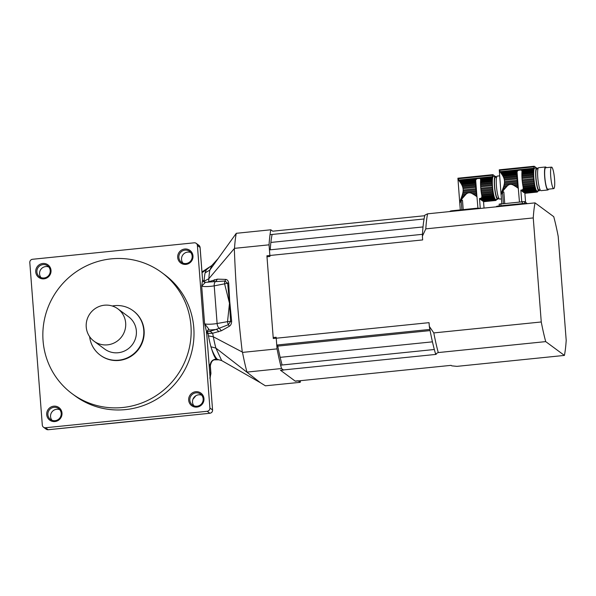 <?xml version="1.0" encoding="UTF-8"?>
<svg xmlns="http://www.w3.org/2000/svg" width="596" height="596" viewBox="0 0 596 596"><rect width="100%" height="100%" fill="white"/><g stroke="black" fill="none" stroke-linecap="round" stroke-linejoin="round"><path stroke-width="0.89" d="M463.211 209.613L462.496 200.36A11.905 1.736 175.6 0 0 461.162 200.748L461.855 209.747M477.94 208.198L476.912 196.255A12.553 2.071 -95.8 0 1 476.86 196.002L476.077 196.084L477.061 196.792M476.077 196.084L474.908 195.257L476.688 195.078L476.86 196.002M461.706 184.685L461.23 183.859L475.615 182.391L475.608 183.27L461.706 184.685L462.176 185.632L475.615 184.268L475.645 185.229L462.548 186.563L462.868 187.613L475.69 186.302L475.75 187.323L463.07 188.612L463.181 190.02L475.861 188.723L475.958 189.774L463.137 191.078L462.988 192.24L476.077 190.906L476.204 191.942L462.764 193.305L462.459 194.46L466.161 194.08C467.92 192.575 469.857 192.381 471.965 193.491L474.908 195.257M466.161 194.08L462.28 198.453L459.874 202.923M473.492 194.341L476.509 194.035L476.36 193.044A12.553 2.071 -95.8 0 1 476.204 191.942M471.965 193.491L476.36 193.044M475.615 184.268A12.553 2.071 -95.8 0 1 475.608 183.27M462.548 186.563L462.176 185.632M475.69 186.302A12.553 2.071 -95.8 0 1 475.645 185.229M463.07 188.612L462.868 187.613M475.861 188.723A12.553 2.071 -95.8 0 1 475.75 187.323M463.137 191.078L463.181 190.02M476.077 190.906A12.553 2.071 -95.8 0 1 475.958 189.774M462.764 193.305L462.988 192.24M476.688 195.078A12.553 2.071 -95.8 0 1 476.509 194.035M459.807 203.69L457.907 178.219L459.285 181.042L476.189 179.321L477.105 178.666L479.683 178.405L480.406 178.889L492.341 177.675A12.553 2.071 -95.8 0 1 492.438 177.101A3.017 0.499 -95.8 0 0 492.497 176.632L492.765 174.665A70.321 11.6 -95.8 0 1 494.322 175.79L494.553 176.364M459.717 181.616L460.224 182.316L475.69 180.737A12.553 2.071 -95.8 0 1 475.705 180.528L475.817 179.977L459.717 181.616L459.285 181.042M475.817 179.977L476.189 179.321M460.224 182.316L460.708 183.024L475.645 181.504L475.69 180.737M475.615 182.391A12.553 2.071 -95.8 0 1 475.645 181.504M460.708 183.024L461.23 183.859M481.285 192.538L492.87 191.361L493.026 192.352L481.441 193.536L481.285 192.538A12.553 2.071 84.2 0 1 481.136 191.435L492.721 190.258L492.594 189.223A12.553 2.071 -95.8 0 1 492.467 188.09L492.37 187.047A12.553 2.071 -95.8 0 1 492.266 185.639L492.207 184.618A12.553 2.071 -95.8 0 1 492.154 183.546L492.132 182.585A12.553 2.071 -95.8 0 1 492.117 181.586L492.125 180.707A12.553 2.071 -95.8 0 1 492.154 179.821L492.199 179.061A12.553 2.071 -95.8 0 1 492.266 178.301L492.341 177.675M463.055 197.41L461.393 197.574L462.131 195.503L464.94 195.212M461.751 196.598L463.882 196.382M481.62 194.579L493.205 193.395L493.376 194.318L481.792 195.503L481.62 194.579A12.553 2.071 84.2 0 1 481.441 193.536M461.393 197.574L461.021 198.587L462.28 198.453M461.021 198.587L460.701 199.459L461.669 199.362M460.701 199.459L460.395 200.338L461.103 200.271M460.395 200.338L460.157 201.083L460.671 201.031M460.157 201.083L460.298 201.768M459.948 201.806L460.045 202.372M459.821 202.394L459.74 202.938M483.438 201.649L495.418 200.301A12.553 2.071 -95.8 0 0 495.567 200.412L483.438 201.649L495.567 200.412M496.371 199.779L496.259 200.077A12.553 2.071 -95.8 0 1 496.095 200.308M496.52 199.392A12.553 2.071 -95.8 0 1 496.393 199.779L496.393 199.779M495.343 176.289L493.369 176.49A11.555 1.907 84.2 0 0 492.646 188.172A11.555 1.907 84.2 0 0 495.708 199.474L497.682 199.273A11.555 1.907 -95.8 0 1 497.392 199.176A11.555 1.907 -95.8 0 1 494.531 187.122A11.555 1.907 -95.8 0 1 495.343 176.289A11.555 1.907 -95.8 0 1 495.634 176.386A11.555 1.907 -95.8 0 1 496.215 177.206M498.353 198.2A11.555 1.907 -95.8 0 1 497.682 199.273M492.117 181.586L480.532 182.763L480.547 181.892L492.125 180.707M480.532 182.763A12.553 2.071 84.2 0 0 480.547 183.762L492.132 182.585M480.547 183.762L480.57 184.723L492.154 183.546M480.57 184.723A12.553 2.071 84.2 0 0 480.622 185.803L492.207 184.618M480.622 185.803L480.681 186.824L492.266 185.639M480.681 186.824A12.553 2.071 84.2 0 0 480.786 188.224L492.37 187.047M480.786 188.224L480.89 189.267L492.467 188.09M480.89 189.267A12.553 2.071 84.2 0 0 481.009 190.4L492.594 189.223M481.136 191.435L481.009 190.4M492.87 191.361A12.553 2.071 -95.8 0 1 492.721 190.258M462.131 195.503L462.459 194.46M493.205 193.395A12.553 2.071 -95.8 0 1 493.026 192.352M481.792 195.503A12.553 2.071 84.2 0 0 481.844 195.756L481.926 196.456L493.57 195.272A12.553 2.071 -95.8 0 1 493.376 194.318M481.844 195.756L481.821 197.306L493.764 196.091L493.57 195.272M481.821 197.306L481.143 198.23L493.972 196.918A12.553 2.071 -95.8 0 1 493.764 196.091M493.972 196.918L494.173 197.619L480.056 199.057L479.504 198.542L480.264 208.451M481.143 198.23L479.504 198.542M480.056 199.057L480.868 199.675L494.389 198.297A12.553 2.071 -95.8 0 1 494.173 197.619M494.389 198.297L494.591 198.848L481.523 200.181L480.868 199.675M481.523 200.181L482.134 200.658L494.814 199.362A12.553 2.071 -95.8 0 1 494.591 198.848M494.814 199.362L495.015 199.757L482.604 201.016L482.134 200.658M482.604 201.016L495.224 200.085A12.553 2.071 -95.8 0 1 495.015 199.757M492.765 174.665L457.929 178.211L458.197 178.74L492.594 175.239M480.406 178.889L480.622 179.485L492.266 178.301M480.629 180.029L480.622 179.485L480.629 180.029A12.553 2.071 84.2 0 0 480.614 180.238L492.199 179.061M480.614 180.238L480.57 180.998L492.154 179.821M480.57 180.998A12.553 2.071 84.2 0 0 480.547 181.892M496.639 177.161L495.44 177.288A10.549 1.743 84.2 0 0 494.71 187.174A10.549 1.743 84.2 0 0 497.31 198.185A10.549 1.743 84.2 0 0 497.578 198.274L498.777 198.155M501.437 198.893L499.657 199.071A11.555 1.907 -95.8 0 1 499.359 198.975A11.555 1.907 -95.8 0 1 496.505 186.921A11.555 1.907 -95.8 0 1 497.31 176.088L499.612 175.85M461.162 200.748L462.496 200.36M246.826 372.113L260.333 382.669L265.391 385.813L300.213 382.327L298.119 380.784L295.162 381.082L280.642 370.369L283.599 370.071L281.506 368.522L246.826 372.113L215.886 348.101L221.675 360.573L217.518 359.403C215.946 358.248 214.038 354.94 211.804 349.472A46.615 7.688 84.2 0 0 216.251 359.075L216.43 359.41L214.672 359.835M234.332 248.763C235.576 283.331 238.229 317.75 242.274 352.027L242.512 352.4L277.051 348.884L276.157 337.247L273.199 337.545L266.986 256.764L269.943 256.466L269.049 244.829L234.504 248.346L208.853 278.69L208.719 281.737L217.413 279.137L225.75 279.412C227.322 279.636 228.313 280.85 228.7 283.048L229.698 301.077L231.643 321.251C231.598 323.591 230.831 325.26 229.348 326.243L221.384 330.758L212.683 333.246L213.323 336.792L208.444 335.876A46.607 7.688 84.2 0 0 210.917 346.775L211.804 349.472M277.542 344.957A81.384 13.425 84.2 0 0 282.109 365.005M218.002 258.701L211.751 265.57L209.881 270.033L236.284 233.304L270.83 229.788A87.91 14.505 84.2 0 0 269.049 244.829M424.739 215.722L272.745 231.196L270.83 229.788M272.126 234.459A81.384 13.425 84.2 0 0 270.241 249.821M277.051 348.884A87.91 14.505 84.2 0 0 281.506 368.522M236.284 233.304A87.91 14.505 84.2 0 0 234.504 248.346M242.512 352.4A87.91 14.505 84.2 0 0 246.96 372.046M242.274 352.027L213.323 336.792A49.326 8.135 84.2 0 0 215.886 348.101L210.917 346.775M300.213 382.327A87.91 14.505 84.2 0 0 300.518 380.688M204.13 282.05L204.108 281.23L208.853 278.697A49.326 8.135 84.2 0 1 209.874 270.04L205.099 272.879L206.305 269.839L202.029 272.663M210.246 266.554L206.305 269.839L204.339 270.413L211.751 265.57M207.706 282.243L208.719 281.737L208.57 282.191M206.723 333.611L208.079 333.469L207.266 331.808L210.068 331.257L212.683 333.246L208.079 333.469L208.444 335.876M229.698 301.077A3.017 0.41 -3.6 0 1 229.326 301.144L227.665 283.249L225.005 281.051L213.346 281.729M228.7 283.048L214.217 285.849A8.039 1.177 -4.4 0 1 201.686 286.043L202.565 280.001L205.233 282.579L201.686 286.043L204.584 323.702L208.816 329.104L208.667 329.983A5.021 0.738 -4.4 0 1 207.669 330.221M229.862 303.193A3.017 0.469 -5.2 0 1 229.49 303.275L224.64 283.979A5.021 2.831 79.8 0 1 225.005 281.051L225.75 279.412M217.413 279.137L215.812 281.424A5.021 2.831 79.8 0 0 214.217 285.849L217.115 323.509L227.538 321.639A5.021 2.831 79.8 0 0 228.365 324.723L230.6 321.415L229.49 303.275L227.538 321.639L231.643 321.251M218.479 331.868A3.017 2.414 74.2 0 0 215.908 329.484L228.365 324.723L229.348 326.243M221.384 330.758L219.425 328.448A5.021 2.831 79.8 0 1 217.115 323.509A8.039 1.177 175.6 0 1 204.584 323.702L206.559 331.853L208.816 329.104M214.463 279.666A3.017 2.414 -105.8 0 1 213.07 281.759M201.992 272.178L204.339 270.413L201.977 271.918M203.37 271.456L205.911 270.13M216.251 359.075L215.722 359.105C212.154 359.828 210.314 361.995 210.209 365.616A52.619 8.679 -95.8 0 1 209.077 364.171M215.126 359.813L214.716 359.828M209.643 365.907L210.209 365.616L210.768 372.865A8.039 1.177 175.6 0 1 210.895 373.051A8.039 1.177 175.6 0 0 210.895 373.051L210.135 377.961M206.35 332.911L206.559 331.853L206.35 332.911M212.578 410.078L206.618 332.218L208.004 330.072L208.667 329.983A13.06 1.907 -4.4 0 0 215.908 329.484L210.068 331.257M202.565 280.001L200.062 247.452L197.395 245.485L209.896 408.007A3.017 2.943 126.4 0 1 207.17 411.285L45.49 427.749A3.017 2.943 126.4 0 1 42.309 425.075L29.8 262.553A3.017 2.943 126.4 0 1 32.527 259.275L194.207 242.81A3.017 2.943 126.4 0 1 197.395 245.485M209.799 378.222L210.932 373.662M72.265 393.814L75.118 395.915A75.349 73.502 -53.6 0 0 178.994 378.914A75.349 73.502 -53.6 0 0 164.585 274.644L161.732 272.536A75.349 73.502 -53.6 0 0 81.428 268.498A75.349 73.502 -53.6 0 0 43.061 340.711A75.349 73.502 -53.6 0 0 72.265 393.814A75.349 73.502 -53.6 0 0 176.148 376.814A75.349 73.502 -53.6 0 0 161.732 272.536M188.679 400.177A7.785 7.592 126.4 0 1 199.63 392.362A7.785 7.592 126.4 0 1 200.651 405.667A7.785 7.592 126.4 0 1 188.679 400.177M177.697 257.479A7.785 7.592 126.4 0 1 188.649 249.657A7.785 7.592 126.4 0 1 189.67 262.963A7.785 7.592 126.4 0 1 177.697 257.479M35.738 271.932A7.785 7.592 126.4 0 1 46.689 264.117A7.785 7.592 126.4 0 1 47.71 277.416A7.785 7.592 126.4 0 1 35.738 271.932M46.719 414.637A7.785 7.592 126.4 0 1 57.67 406.822A7.785 7.592 126.4 0 1 58.691 420.12A7.785 7.592 126.4 0 1 46.719 414.637M51.979 420.262A6.779 6.616 126.4 0 1 59.771 409.698M193.938 405.802A6.779 6.616 126.4 0 1 201.731 395.237M40.997 277.557A6.779 6.616 126.4 0 1 48.79 266.993M182.957 263.097A6.779 6.616 126.4 0 1 190.75 252.533M47.881 414.667A6.779 6.616 -53.6 0 0 59.861 417.923A6.779 6.616 -53.6 0 0 51.338 408.171A6.779 6.616 -53.6 0 0 47.881 414.667M36.9 271.97A6.779 6.616 -53.6 0 0 48.879 275.218A6.779 6.616 -53.6 0 0 40.357 265.466A6.779 6.616 -53.6 0 0 36.9 271.97M189.841 400.214A6.779 6.616 -53.6 0 0 201.82 403.462A6.779 6.616 -53.6 0 0 193.298 393.71A6.779 6.616 -53.6 0 0 189.841 400.214M178.86 257.509A6.779 6.616 -53.6 0 0 190.839 260.757A6.779 6.616 -53.6 0 0 182.316 251.005A6.779 6.616 -53.6 0 0 178.86 257.509M101.819 424.277L102.028 424.345A8.039 1.326 84.2 0 1 101.819 424.277L174.054 416.924A8.039 1.326 84.2 0 0 174.263 416.991L102.028 424.345M174.054 416.924L175.783 416.746M89.623 336.658A27.632 26.947 -53.6 0 0 100.24 355.149L100.597 355.41A27.632 26.947 -53.6 0 0 138.689 349.174A27.632 26.947 -53.6 0 0 133.4 310.941L133.042 310.68A27.632 26.947 -53.6 0 0 112.242 305.994M94.026 341.195L104.71 349.085A20.093 19.601 -53.6 0 0 132.416 344.548A20.093 19.601 -53.6 0 0 128.572 316.744L117.881 308.855A20.093 19.601 -53.6 0 0 96.47 307.782A20.093 19.601 -53.6 0 0 86.234 327.033A20.093 19.601 -53.6 0 0 94.026 341.195A20.093 19.601 -53.6 0 0 121.726 336.666A20.093 19.601 -53.6 0 0 117.881 308.855M100.24 355.149A27.632 26.947 -53.6 0 0 138.332 348.913A27.632 26.947 -53.6 0 0 133.042 310.68M504.715 203.31L503.843 191.964A11.905 1.736 175.6 0 0 502.502 192.344L503.359 203.445M519.436 201.806L518.259 187.859A12.553 2.071 -95.8 0 1 518.207 187.598L517.425 187.68L518.408 188.396M517.425 187.68L516.248 186.861L518.036 186.682L518.207 187.598M503.046 176.282L502.577 175.455L516.963 173.995L516.956 174.866L503.046 176.282L503.516 177.236L516.963 175.865L516.985 176.826L503.896 178.159L504.216 179.21L517.037 177.906L517.097 178.927L504.417 180.215L504.521 181.616L517.209 180.327L517.306 181.37L504.484 182.674L504.328 183.836L517.425 182.503L517.552 183.538L504.112 184.909L503.799 186.056L507.509 185.684C509.267 184.179 511.197 183.985 513.312 185.088L516.248 186.861M507.509 185.684L503.627 190.057L501.221 194.527M514.84 185.945L517.857 185.639L517.708 184.641A12.553 2.071 -95.8 0 1 517.552 183.538M513.312 185.088L517.708 184.641M516.963 175.865A12.553 2.071 -95.8 0 1 516.956 174.866M503.896 178.159L503.516 177.236M517.037 177.906A12.553 2.071 -95.8 0 1 516.985 176.826M504.417 180.215L504.216 179.21M517.209 180.327A12.553 2.071 -95.8 0 1 517.097 178.927M504.484 182.674L504.521 181.616M517.425 182.503A12.553 2.071 -95.8 0 1 517.306 181.37M504.112 184.909L504.328 183.836M518.036 186.682A12.553 2.071 -95.8 0 1 517.857 185.639M501.087 194.952L499.254 169.823L500.633 172.646L517.537 170.925L518.453 170.27L521.023 170.009L521.746 170.493L533.688 169.279A12.553 2.071 -95.8 0 1 533.785 168.705A3.017 0.499 -95.8 0 0 533.845 168.228L534.143 166.269A70.321 11.6 -95.8 0 1 535.67 167.394L535.901 167.968M501.065 173.22L501.564 173.913L517.03 172.341A12.553 2.071 -95.8 0 1 517.052 172.132L517.157 171.581L501.065 173.22L500.633 172.646M517.157 171.581L517.537 170.925M501.564 173.913L502.048 174.621L516.993 173.101L517.03 172.341M516.963 173.995A12.553 2.071 -95.8 0 1 516.993 173.101M502.048 174.621L502.577 175.455M522.632 184.142L534.217 182.965L534.374 183.955L522.789 185.132L522.632 184.142A12.553 2.071 84.2 0 1 522.483 183.039L534.068 181.855L533.942 180.819A12.553 2.071 -95.8 0 1 533.815 179.687L533.718 178.644A12.553 2.071 -95.8 0 1 533.614 177.243L533.547 176.222A12.553 2.071 -95.8 0 1 533.502 175.149L533.472 174.188A12.553 2.071 -95.8 0 1 533.465 173.19L533.472 172.311A12.553 2.071 -95.8 0 1 533.502 171.424L533.547 170.657A12.553 2.071 -95.8 0 1 533.614 169.905L533.688 169.279M504.402 189.006L502.741 189.178L503.471 187.099L506.28 186.816M503.098 188.202L505.229 187.986M522.96 186.175L534.545 184.998L534.724 185.922L523.139 187.099L522.96 186.175A12.553 2.071 84.2 0 1 522.789 185.132M502.741 189.178L502.368 190.184L503.627 190.057M502.368 190.184L502.048 191.063L503.009 190.958M502.048 191.063L501.743 191.942L502.443 191.867M501.743 191.942L501.497 192.687L502.011 192.635M501.497 192.687L501.646 193.372M501.296 193.409L501.392 193.968M501.162 193.991L501.087 194.534M537.324 191.927L537.279 192.039A12.553 2.071 -95.8 0 1 537.16 192.068L524.875 193.32L536.765 191.897A12.553 2.071 -95.8 0 0 536.914 192.009L524.875 193.298L525.583 202.372M524.778 193.246L536.914 192.009M537.719 191.383L537.599 191.681A12.553 2.071 -95.8 0 1 537.443 191.912M537.86 190.996A12.553 2.071 -95.8 0 1 537.741 191.376L537.741 191.376M536.691 167.886L534.716 168.087A11.555 1.907 84.2 0 0 533.994 179.776A11.555 1.907 84.2 0 0 537.056 191.078L539.03 190.876A11.555 1.907 -95.8 0 1 538.732 190.78A11.555 1.907 -95.8 0 1 535.878 178.718A11.555 1.907 -95.8 0 1 536.691 167.886A11.555 1.907 -95.8 0 1 536.981 167.983A11.555 1.907 -95.8 0 1 537.562 168.81M539.7 189.796A11.555 1.907 -95.8 0 1 539.03 190.876M533.465 173.19L521.88 174.367L521.887 173.488L533.472 172.311M521.88 174.367A12.553 2.071 84.2 0 0 521.895 175.366L533.472 174.188M521.895 175.366L521.917 176.327L533.502 175.149M521.917 176.327A12.553 2.071 84.2 0 0 521.962 177.399L533.547 176.222M521.962 177.399L522.029 178.42L533.614 177.243M522.029 178.42A12.553 2.071 84.2 0 0 522.133 179.828L533.718 178.644M522.133 179.828L522.23 180.871L533.815 179.687M522.23 180.871A12.553 2.071 84.2 0 0 522.357 182.004L533.942 180.819M522.483 183.039L522.357 182.004M534.217 182.965A12.553 2.071 -95.8 0 1 534.068 181.855M503.471 187.099L503.799 186.056M534.545 184.998A12.553 2.071 -95.8 0 1 534.374 183.955M523.139 187.099A12.553 2.071 84.2 0 0 523.191 187.36L523.273 188.053L534.917 186.868A12.553 2.071 -95.8 0 1 534.724 185.922M523.191 187.36L523.169 188.91L535.104 187.695L534.917 186.868M523.169 188.91L522.483 189.826L535.32 188.522A12.553 2.071 -95.8 0 1 535.104 187.695M535.32 188.522L535.513 189.223L521.403 190.653L520.844 190.146L521.731 201.575M522.483 189.826L520.844 190.146M521.403 190.653L522.208 191.279L535.737 189.9A12.553 2.071 -95.8 0 1 535.513 189.223M535.737 189.9L535.938 190.452L522.863 191.785L522.208 191.279M522.863 191.785L523.482 192.255L536.154 190.966A12.553 2.071 -95.8 0 1 535.938 190.452M536.154 190.966L536.355 191.353L523.951 192.62L523.482 192.255M523.951 192.62L536.571 191.681A12.553 2.071 -95.8 0 1 536.355 191.353M534.113 166.262L499.277 169.815L499.545 170.344L533.942 166.835M521.746 170.493L521.969 171.089L533.614 169.905M521.977 171.633L521.969 171.089L521.977 171.633A12.553 2.071 84.2 0 0 521.962 171.842L533.547 170.657M521.962 171.842L521.917 172.602L533.502 171.424M521.917 172.602A12.553 2.071 84.2 0 0 521.887 173.488M537.987 168.765L536.787 168.884A10.549 1.743 84.2 0 0 536.05 178.778A10.549 1.743 84.2 0 0 538.657 189.789A10.549 1.743 84.2 0 0 538.926 189.878L540.125 189.751M548.499 189.155A11.555 1.907 -95.8 0 1 547.903 189.975L541.004 190.675A11.555 1.907 -95.8 0 1 540.706 190.578A11.555 1.907 -95.8 0 1 537.853 178.517A11.555 1.907 -95.8 0 1 538.657 167.685L545.563 166.984A11.555 1.907 -95.8 0 1 546.308 167.662M553.468 188.53A10.803 1.781 84.2 0 0 553.744 188.619A10.803 1.781 84.2 0 0 554.422 177.697A10.803 1.781 84.2 0 0 551.553 167.133A10.803 1.781 84.2 0 0 550.793 177.258A10.803 1.781 84.2 0 0 553.468 188.53M551.553 167.133L545.638 167.729A10.803 1.781 84.2 0 0 544.878 177.861A10.803 1.781 84.2 0 0 547.553 189.133A10.803 1.781 84.2 0 0 547.828 189.223L553.744 188.619M547.903 189.975A11.555 1.907 -95.8 0 1 547.605 189.878A11.555 1.907 -95.8 0 1 544.751 177.817A11.555 1.907 -95.8 0 1 545.563 166.984M527.333 203.661L524.532 201.59L524.674 203.482M499.195 204.167L524.532 201.59M502.502 192.344L503.843 191.964M564.419 355.417L545.712 341.612L438.254 352.564L435.557 353.882L436.227 354.374L280.463 370.243L295.34 381.209L451.098 365.348L451.775 365.847L456.961 366.361L564.419 355.417A87.91 14.505 84.2 0 0 566.2 340.376L558.191 236.321A87.91 14.505 84.2 0 0 553.744 216.676L535.037 202.878A87.91 14.505 84.2 0 0 533.249 217.92L425.797 228.864L422.385 236.18A83.894 13.842 -95.8 0 1 424.881 215.141L427.578 213.822L535.037 202.878M435.557 353.882A83.894 13.842 -95.8 0 1 429.329 326.407L429.038 322.66L273.273 338.521L266.911 255.788L422.668 239.927L422.385 236.18M429.329 326.407L433.799 332.918L541.257 321.974L533.249 217.92M541.257 321.974A87.91 14.505 84.2 0 0 545.712 341.612M270.025 234.668L424.069 218.978M269.437 249.903L422.475 234.317M276.76 345.039L429.88 329.439M280.627 365.154L434.335 349.502M433.799 332.918A87.91 14.505 84.2 0 0 438.254 352.564M427.578 213.822A87.91 14.505 84.2 0 0 425.797 228.864M450.047 211.401A3.017 0.44 -4.4 0 1 450.002 211.334A3.017 0.44 -4.4 0 1 452.476 210.708L476.137 208.295A3.017 0.44 -4.4 0 1 479.624 208.391L479.78 208.503M496.386 206.685A3.017 0.44 -4.4 0 1 496.334 206.611A3.017 0.44 -4.4 0 1 498.807 205.985L522.468 203.579A3.017 0.44 -4.4 0 1 525.963 203.668L526.112 203.787M458.883 180.521L477.105 178.666M457.952 178.219L492.736 174.673M458.644 180.074L492.497 176.632M479.683 178.405L492.438 177.101M476.912 196.255L475.705 180.528M204.108 281.23A46.592 7.688 -95.8 0 1 205.099 272.879M206.618 331.875L207.266 331.808M209.703 372.373L210.768 372.865M209.896 408.007L212.571 409.981L206.559 331.853M48.261 429.709L209.896 413.266C211.669 412.916 212.571 411.836 212.601 410.026L212.571 409.981A3.017 2.943 -53.6 0 1 209.844 413.252L207.17 411.285M200.07 247.556L200.062 247.452A3.017 2.943 -53.6 0 0 198.9 245.329L196.226 243.362M209.896 413.266L48.216 429.738L46.145 429.172A3.017 2.943 -53.6 0 0 48.164 429.716L45.49 427.749M193.208 398.627L195.287 396.131M500.23 172.125L518.453 170.27M499.299 169.815L534.083 166.277M499.992 171.678L533.845 168.228M521.023 170.009L533.785 168.705M522.357 203.586L522.2 201.53M500.811 203.705L500.968 205.769M518.259 187.859L517.052 172.132M270.875 242.438L423.011 226.942M277.758 346.112L430.096 330.594M280.157 357.347L432.443 341.843M476.174 208.868L476.137 208.295M452.52 211.282L452.476 210.708M522.513 204.152L522.468 203.579M498.852 206.559L498.807 205.985M460.291 209.911L459.799 203.541M484.034 208.071L483.542 201.709L495.812 200.472M260.333 382.669L221.675 360.573M218.531 359.805L214.649 359.842M213.606 281.692L205.389 282.34C203.474 281.945 202.536 281.074 202.573 279.718L200.1 247.504L198.9 245.329M210.895 373.051L210.343 365.84C211.118 361.914 212.593 359.91 214.761 359.828M46.145 429.172L43.471 427.198M195.868 395.744L192.933 399.268M174.263 416.991L174.829 416.924M100.456 424.419L101.462 424.397M501.802 203.609L501.147 195.145M499.299 205.94L499.165 204.123"/></g></svg>
